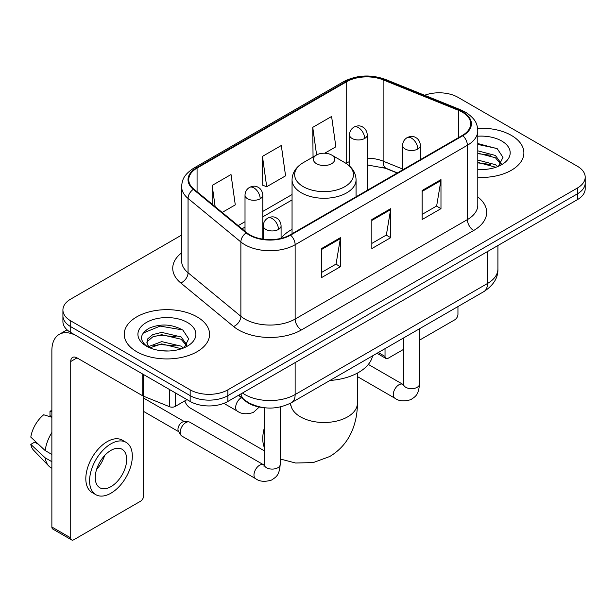 <?xml version="1.0" encoding="UTF-8"?>
<svg xmlns="http://www.w3.org/2000/svg" width="616" height="616" viewBox="0 0 616 616"><rect width="100%" height="100%" fill="white"/><g stroke="black" fill="none" stroke-linecap="round" stroke-linejoin="round"><path stroke-width="0.92" d="M292.053 229.406A47.116 27.204 0 0 0 281.089 238.215M397.22 173.019L383.945 167.652A35.559 20.528 0 0 0 382.467 167.09M262.516 407.484A26.673 15.4 180 0 1 245.645 401.193L238.507 395.303M181.628 235.066L70.724 299.091A26.673 15.4 0 0 0 62.917 309.979L62.917 321.59A26.673 15.4 0 0 0 70.724 332.478L190.159 401.44A26.673 15.4 0 0 0 227.881 401.44L577.392 199.653A26.673 15.4 0 0 0 585.2 188.766L585.2 182.96A26.673 15.4 0 0 1 577.392 193.847A26.673 15.4 0 0 0 585.2 182.96L585.2 177.146A26.673 15.4 0 0 0 577.392 166.258L457.95 97.305A26.673 15.4 0 0 0 424.624 95.257M62.917 309.979A26.673 15.4 0 0 0 70.724 320.867L190.159 389.828A26.673 15.4 0 0 0 227.881 389.828L227.881 395.634L577.392 193.847L227.881 395.634A26.673 15.4 0 0 1 190.159 395.634A26.673 15.4 0 0 0 227.881 395.634L227.881 401.44M70.724 320.867L70.724 326.673L190.159 395.634L70.724 326.673A26.673 15.4 0 0 1 62.917 315.785A26.673 15.4 0 0 0 70.724 326.673L70.724 332.478M511.388 135.412A42.673 24.64 0 0 0 477.623 128.282A42.673 24.64 0 0 1 511.388 135.412A42.673 24.64 0 0 1 523.885 152.83A42.673 24.64 0 0 0 511.388 135.412M197.074 316.878A42.673 24.64 0 0 0 150.574 311.534A42.673 24.64 0 0 0 124.232 334.296A42.673 24.64 0 0 0 136.729 351.721A42.673 24.64 0 0 0 183.237 357.057A42.673 24.64 0 0 0 209.579 334.296A42.673 24.64 0 0 0 197.074 316.878A42.673 24.64 0 0 0 150.574 311.534A42.673 24.64 0 0 0 124.232 334.296A42.673 24.64 0 0 0 136.729 351.721A42.673 24.64 0 0 0 183.237 357.057A42.673 24.64 0 0 0 209.579 334.296A42.673 24.64 0 0 0 197.074 316.878M462.354 112.181A28.452 16.424 180 0 1 470.686 123.801A28.452 16.424 180 0 1 462.354 135.412L290.113 234.85A28.452 16.424 180 0 1 246.693 232.663L193.878 189.112A28.452 16.424 180 0 1 188.735 179.695A28.452 16.424 180 0 1 197.066 168.083L346.7 81.689A28.452 16.424 180 0 1 383.129 79.849L458.55 110.341A28.452 16.424 180 0 1 462.354 112.181M462.855 111.896A29.16 16.832 0 0 0 458.958 110.01L383.537 79.518A29.16 16.832 0 0 0 346.192 81.404L196.566 167.791A29.16 16.832 0 0 0 193.301 189.351L246.107 232.894A29.16 16.832 0 0 0 290.613 235.143L462.855 135.705A29.16 16.832 0 0 0 462.855 111.896M321.544 248.571L321.544 277.608L340.402 266.72L340.402 237.684L321.544 248.571M321.544 272.457L336.067 264.072L340.325 238.646A7.115 4.104 -120 0 0 340.402 237.684M335.943 264.141L340.402 266.72M422.122 190.506L422.122 219.542L440.979 208.655L440.979 179.618L422.122 190.506M422.122 214.391L436.644 205.998L440.902 180.58A7.115 4.104 -120 0 0 440.979 179.618M436.521 206.075L440.979 208.655M371.833 219.542L371.833 248.571L390.69 237.684L390.69 208.655L371.833 219.542M371.833 243.42L386.355 235.035L390.613 209.617A7.115 4.104 -120 0 0 390.69 208.655M386.232 235.112L390.69 237.684M477.793 177.393A42.673 24.64 0 0 0 523.885 152.83A42.673 24.64 0 0 1 477.793 177.393M227.881 389.828L577.392 188.034A26.673 15.4 0 0 0 585.2 177.146M324.748 153.215L335.859 146.8L331.601 116.47L312.743 127.358L313.043 156.218M222.168 212.443L235.281 204.874L231.023 174.536L212.166 185.424L212.166 204.189M262.454 156.387L266.713 186.725L285.57 175.837L281.312 145.499L262.454 156.387L262.755 185.247M266.713 186.725L262.454 185.139M313.883 156.526L312.743 156.102M312.743 127.358L316.616 154.955M212.166 185.424L215.146 206.645M477.793 169.261L483.09 169.531M477.793 160.044L495.418 164.68L497.767 166.566M477.793 162.347L495.834 167.275M477.793 150.82L495.418 155.463L501.185 163.44M477.793 153.13L495.418 157.765L500.731 164.033M477.793 169.446A28.983 16.732 0 0 0 501.701 164.665A28.983 16.732 0 0 0 501.701 141.002A28.983 16.732 0 0 0 477.793 136.221M498.452 166.281L502.995 157.365L497.251 148.718L477.793 143.536M477.793 144.429L496.858 148.448M477.793 153.654L490.444 155.232M477.793 162.87L490.444 164.449M378.293 352.545L385.031 356.441A4.443 2.564 120 0 0 385.955 358.474A4.443 2.564 120 0 0 388.172 358.25L403.495 349.411M419.496 340.171L454.808 319.781A4.443 2.564 120 0 0 457.95 314.337L457.95 306.56M385.031 356.441L385.031 348.656M184.8 400.908A33.341 19.25 120 0 0 190.467 408.177L264.195 450.743M316.516 163.717A10.665 6.16 0 0 0 331.601 163.717A10.665 6.16 0 0 0 331.601 155.009L344.845 162.655A29.399 16.971 0 0 1 344.845 186.663A29.399 16.971 0 0 1 303.272 186.663A29.399 16.971 0 0 1 303.264 162.655C296.026 166.959 292.292 172.673 292.053 179.795A32.001 18.48 0 0 0 301.424 192.854A32.001 18.48 0 0 0 336.305 196.866A32.001 18.48 0 0 0 356.063 179.795C355.825 172.673 352.09 166.959 344.845 162.655L331.601 155.009A10.665 6.16 0 0 0 316.516 155.009A10.665 6.16 0 0 0 316.516 163.717M329.937 380.472A48.895 28.228 0 0 0 372.595 355.84M180.165 432.401A8 4.62 -60 0 1 185.824 422.599A8 4.62 -60 0 1 188.473 421.829A8 4.62 -60 0 1 189.828 422.206L263.625 464.81A8 4.62 -60 0 0 259.983 465.011A8 4.62 -60 0 0 259.621 465.203A8 4.62 -60 0 0 254.4 472.256A8 4.62 -60 0 0 255.625 478.671L181.828 436.059A8 4.62 -60 0 1 180.827 435.073A8 4.62 -60 0 1 180.165 432.401M180.827 435.073L178.44 431.246A5.775 3.334 -60 0 1 177.97 429.313A5.775 3.334 -60 0 1 182.051 422.237A5.775 3.334 -60 0 1 183.961 421.683L188.473 421.829M175.229 392.815L175.229 406.429L187.018 399.622M142.743 374.058L77.015 336.113A35.559 20.528 -120 0 0 59.236 334.349A35.559 20.528 -120 0 0 51.867 350.627L51.867 527.011L70.724 537.899L70.724 361.515A8.894 5.136 60 0 1 72.565 357.449A8.894 5.136 60 0 1 77.015 357.888L142.743 395.834L142.743 374.058A4.443 2.564 0 0 0 143.335 374.351M70.724 537.899A4.443 2.564 120 0 0 71.648 539.939L52.791 529.052A4.443 2.564 -60 0 1 51.867 527.011M71.648 539.939A4.443 2.564 120 0 0 73.866 539.716L140.502 501.247A4.443 2.564 120 0 0 143.644 495.803L143.644 396.25M175.229 406.429A4.443 2.564 180 0 1 169.539 406.714L143.335 396.127A4.443 2.564 180 0 1 142.743 395.834M110.957 486.655A22.222 12.828 120 0 0 125.479 467.074A22.222 12.828 120 0 0 122.068 449.264A22.222 12.828 120 0 0 110.957 450.365A22.222 12.828 120 0 0 96.435 469.946A22.222 12.828 120 0 0 99.846 487.757A22.222 12.828 120 0 0 110.957 486.655M96.597 469.43A22.222 12.828 120 0 0 104.574 455.609M51.867 411.727L49.981 411.157L49.981 415.623L51.867 416.709M126.072 442.334L122.299 440.155A30.223 17.448 120 0 0 107.184 441.649A30.223 17.448 120 0 0 87.441 468.291A30.223 17.448 120 0 0 92.077 492.507L95.842 494.687A30.223 17.448 120 0 0 110.957 493.185A30.223 17.448 120 0 0 130.7 466.551A30.223 17.448 120 0 0 126.072 442.334A30.223 17.448 120 0 0 110.957 443.828A30.223 17.448 120 0 0 91.214 470.462A30.223 17.448 120 0 0 95.842 494.687M51.867 432.509A29.337 16.94 120 0 0 45.191 450.589L30.8 437.121A23.115 13.344 120 0 1 43.697 414.784L51.867 417.263M51.867 454.439L45.191 450.589M38.585 444.413L34.665 442.149L30.8 444.382L45.191 457.85L51.867 461.7M45.191 457.85A29.337 16.94 120 0 0 48.81 466.043A29.337 16.94 120 0 0 51.028 467.783L51.867 468.268M51.867 410.633A23.115 13.344 120 0 0 49.981 411.157M30.8 444.382A23.115 13.344 120 0 0 33.533 450.134L48.81 466.043M162.085 350.797L168.784 350.997M148.764 346.546L161.708 341.611L181.112 346.146L183.46 348.032M149.958 347.786L161.708 343.913L181.528 348.741M148.964 347.439L146.893 342.573A20.089 11.596 0 0 0 150.135 347.94M146.893 342.573L147.501 339.054L152.699 334.627L161.708 332.386L181.112 336.929L186.879 344.898M146.939 342.858L147.501 341.356L152.699 336.929L161.708 334.696L181.112 339.231L186.425 345.499M184.145 347.747L188.689 338.831L182.944 330.176C171.933 324.047 160.661 323.392 149.126 328.213C139.67 334.057 139.07 340.194 147.339 346.631L147.44 346.692M187.395 322.468A28.983 16.732 0 0 0 146.408 322.468A28.983 16.732 0 0 0 146.408 346.13A28.983 16.732 0 0 0 187.395 346.13A28.983 16.732 0 0 0 187.395 322.468M143.105 333.087L160.121 326.103L182.552 329.914M153.738 336.475L160.121 335.32L176.138 336.69M153.738 345.699L160.121 344.536L176.138 345.907M245.645 400.808L245.645 401.193M242.465 393.016A35.559 20.528 0 0 0 244.852 394.54A35.559 20.528 0 0 0 295.141 394.54L487.495 283.491A35.559 20.528 0 0 0 497.913 268.969C498.175 277.793 493.47 285.347 483.814 291.63L291.46 402.679A17.779 10.264 60 0 0 295.141 394.54L295.141 362.608M487.495 251.551L487.495 283.491A17.779 10.264 60 0 1 483.814 291.63M241.025 393.847A17.779 11.889 129.5 0 0 244.121 399.63L238.723 395.179M577.392 199.653L577.392 188.034M190.159 401.44L190.159 389.828M477.793 196.958A44.452 25.664 180 0 1 473.666 230.5L301.424 329.945A8.894 5.136 60 0 1 295.141 319.05L467.382 219.612A35.559 20.528 0 0 0 477.793 205.097L477.793 130.769A35.559 20.528 180 0 1 467.382 145.284A8.894 5.136 -120 0 0 462.855 135.705M301.424 329.945A44.452 25.664 180 0 1 238.569 329.945A44.452 25.664 180 0 1 233.587 326.511L180.773 282.967A44.452 25.664 180 0 1 181.628 252.853M244.852 319.05A35.559 20.528 0 0 0 295.141 319.05L295.141 244.721A35.559 20.528 180 0 1 240.871 241.98L188.057 198.437A35.559 20.528 180 0 1 181.628 186.663L181.628 260.991A35.559 20.528 0 0 0 188.057 272.765L240.871 316.308A35.559 20.528 0 0 0 244.852 319.05M477.793 130.769C477.223 124.655 476.653 119.573 465.542 112.181L460.868 109.91A8.894 4.166 112 0 0 458.958 110.01M460.868 109.91L385.439 79.418C370.716 74.213 356.741 74.967 343.512 81.689A8.894 5.136 60 0 1 346.192 81.404M196.566 167.791A8.894 5.136 -120 0 0 193.878 168.076C183.098 175.144 182.12 180.465 181.628 186.663M193.301 189.351A8.894 5.944 129.5 0 0 188.057 198.437L188.057 272.765A8.894 5.944 -50.5 0 1 180.773 282.967M385.439 79.418A8.894 4.166 112 0 0 383.537 79.518M246.107 232.894A8.894 5.944 129.5 0 0 240.871 241.98L240.871 316.308A8.894 5.944 -50.5 0 1 233.587 326.511M290.613 235.143A8.894 5.136 60 0 1 295.141 244.721L467.382 145.284L467.382 219.612A8.894 5.136 60 0 0 473.666 230.5M197.066 168.083L197.066 191.745M458.55 110.341L458.55 137.607M383.129 79.849L383.129 161.146A28.452 16.424 0 0 0 367.267 158.181M402.61 169.023L383.129 161.146A16.001 7.492 -68 0 0 386.309 168.414L367.267 164.942M349.488 161.577A28.452 16.424 0 0 0 346.7 162.986L346.03 163.379M346.7 81.689L346.7 162.986A16.001 9.24 60 0 1 346.677 163.802M292.053 194.541L262.793 211.427M245.014 221.698L238.184 225.641M371.833 220.459L390.613 209.617M422.122 191.422L440.902 180.58M321.544 249.495L340.325 238.646M357.395 373.096L357.395 403.257A33.341 19.25 180 0 1 347.632 416.863A33.341 19.25 180 0 1 300.485 416.863A33.341 19.25 180 0 1 290.721 403.257L290.567 405.159M264.195 447.147A33.341 19.25 -60 0 1 264.195 428.482M417.787 149.018A8.894 5.136 0 0 0 420.389 145.391C420.004 140.078 416.547 137.907 416.17 137.83C413.59 136.013 410.556 135.967 407.053 137.691A8.894 5.136 60 0 1 411.496 138.13A8.894 5.136 -120 0 1 417.787 149.018A8.894 5.136 0 0 1 405.213 149.018A8.894 5.136 0 0 1 402.61 145.391C402.741 142.019 404.219 139.455 407.053 137.691M357.395 376.576L394.925 398.244A8 4.62 -60 0 1 393.701 391.83A8 4.62 -60 0 1 398.922 384.784A8 4.62 -60 0 1 399.283 384.592A8 4.62 -60 0 1 402.926 384.384L368.337 364.418M403.241 385.785L403.495 384.053A8 4.62 -0 0 0 405.836 387.325A8 4.62 -0 0 0 416.786 387.518A8 4.62 -0 0 0 419.496 384.053C418.587 395.341 415.338 396.542 410.864 399.622C404.181 401.655 398.868 401.201 394.925 398.244M278.486 229.445A8.894 5.136 0 0 0 281.089 225.818C280.704 220.505 277.246 218.326 276.869 218.249C274.289 216.439 271.256 216.393 267.752 218.118A8.894 5.136 60 0 1 272.195 218.557A8.894 5.136 -120 0 1 278.486 229.445A8.894 5.136 0 0 1 265.912 229.445A8.894 5.136 0 0 1 263.309 225.818C263.44 222.445 264.918 219.881 267.752 218.118M263.941 466.212L264.195 464.479A8 4.62 -0 0 0 266.536 467.744A8 4.62 -0 0 0 277.485 467.944A8 4.62 -0 0 0 280.195 464.479C279.287 475.76 276.037 476.969 271.564 480.049C264.88 482.082 259.567 481.62 255.625 478.671M364.664 138.461A8.894 5.136 0 0 0 367.267 134.835C366.882 129.514 363.432 127.343 363.047 127.266C360.476 125.456 357.434 125.41 353.938 127.135A8.894 5.136 60 0 1 358.381 127.574A8.894 5.136 -120 0 1 364.664 138.461A8.894 5.136 0 0 1 352.09 138.461A8.894 5.136 0 0 1 349.488 134.835C349.626 131.462 351.105 128.898 353.938 127.135M260.191 198.775A8.894 5.136 0 0 0 262.793 195.149C262.408 189.836 258.951 187.664 258.574 187.587C256.002 185.77 252.96 185.724 249.457 187.449A8.894 5.136 60 0 1 253.907 187.888A8.894 5.136 -120 0 1 260.191 198.775A8.894 5.136 0 0 1 247.617 198.775A8.894 5.136 0 0 1 245.014 195.149C245.145 191.776 246.631 189.212 249.457 187.449M259.298 407.014L253.276 412.504C246.585 414.545 241.272 414.083 237.329 411.126A8 4.62 -60 0 1 235.674 407.461A8 4.62 -60 0 1 241.356 397.651M70.724 361.515L77.015 357.888M143.335 374.405L143.335 396.127M169.539 406.714L169.539 389.528M291.46 402.679C277.154 409.871 262.84 409.871 248.533 402.679L244.121 399.63M497.913 268.969L497.913 245.538M343.512 81.689L193.878 168.076M292.053 199.946L262.793 216.84M245.014 227.104L242.042 228.821M397.412 172.904L386.309 168.414M385.955 358.474L376.992 353.299M357.395 403.257C357.442 412.751 355.755 421.744 352.329 430.23C347.67 441.526 340.124 450.296 329.675 456.541L313.174 462.608L295.565 463.001L280.195 458.989M356.063 196.781L356.063 179.795M292.053 233.734L292.053 179.795M316.516 155.009L303.264 162.655M403.472 384.677L402.926 384.384M419.496 328.759L419.496 384.053M420.389 159.636L420.389 145.391M403.495 337.999L403.495 384.053M402.61 169.908L402.61 145.391M264.172 465.095L263.625 464.81M280.195 406.968L280.195 464.479M281.089 238.361L281.089 225.818M143.644 411.45L178.732 431.708M264.195 407.723L264.195 464.479M263.309 239.2L263.309 225.818M143.644 398.105L184.507 421.698M367.267 190.305L367.267 134.835M349.488 166.004L349.488 134.835M262.793 239.131L262.793 195.149M237.329 411.126L223.854 403.349M245.014 231.277L245.014 195.149M59.236 334.349L67.052 329.837"/></g></svg>
